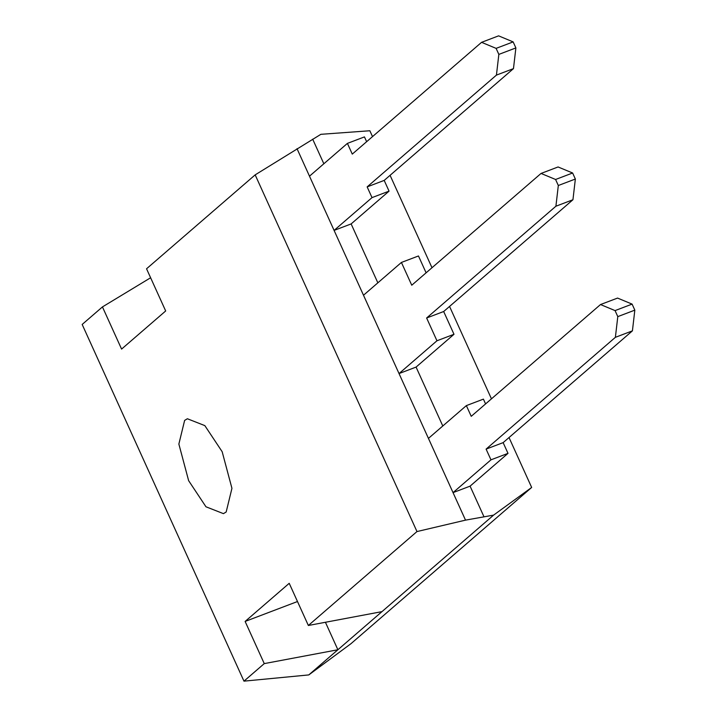 <?xml version="1.0" encoding="UTF-8"?>
<svg xmlns="http://www.w3.org/2000/svg" width="717" height="717" viewBox="0 0 717 717"><rect width="100%" height="100%" fill="white"/><g stroke="black" fill="none" stroke-linecap="round" stroke-linejoin="round"><path stroke-width="1.08" d="M226.178 511.992L223.435 513.641L205.967 506.785L188.643 480.686L178.865 444.065L184.627 420.404L187.37 418.755L204.838 425.62L222.162 451.71L231.941 488.331L226.178 511.992M493.601 515.12L337.886 649.754L264.259 663.61L243.968 681.15L308.785 674.921L350.971 643.687L531.664 487.452L493.601 515.12L465.521 520.139L416.98 531.557L255.171 174.867L320.866 134.321L369.855 130.754L372.517 136.615M483.93 516.67L470.083 486.144L508.003 453.359L503.137 442.631L632.421 330.851L634.832 310.138L632.098 304.116L617.552 298.075L600.514 304.546L471.23 416.326L466.364 405.607L428.443 438.392L453.045 492.624L490.966 459.83L486.099 449.111L615.383 337.322L617.794 316.618L615.061 310.595L600.514 304.546M442.792 425.988L416.075 367.086L453.995 334.292L443.671 311.519L572.946 199.738L575.357 179.035L572.623 173.003L558.077 166.962L541.039 173.442L411.755 285.223L401.421 262.44L363.501 295.234L399.037 373.566L436.958 340.772L426.624 317.998L555.908 206.218L558.319 185.506L555.585 179.483L541.039 173.442M377.85 282.83L351.133 223.928L389.053 191.134L384.195 180.406L513.471 68.626L515.881 47.922L513.148 41.9L498.602 35.85L481.564 42.33L352.28 154.11L347.413 143.382L309.493 176.176L334.095 230.399L372.015 197.614L367.149 186.886L496.433 75.106L498.844 54.402L496.11 48.371L481.564 42.33M323.842 163.763L312.684 139.17M297.008 148.661L465.521 520.139M531.664 487.452L509.025 437.549M491.459 398.84L449.55 306.437M431.993 267.728L390.075 175.324M255.171 174.867L146.546 268.785L165.681 310.963L121.585 349.089L102.45 306.912L150.615 277.757M243.968 681.15L82.168 324.451L102.45 306.912M264.259 663.61L245.124 621.433L289.22 583.306L308.355 625.484L381.991 611.628M416.98 531.557L308.355 625.484M325.419 622.266L337.886 649.754L308.785 674.921M245.124 621.433L297.492 601.527M426.104 272.81L418.468 255.969L401.421 262.44M572.623 173.003L555.585 179.483M575.357 179.035L558.319 185.506M416.075 367.086L399.037 373.566M453.995 334.292L436.958 340.772M443.671 311.519L426.624 317.998M572.946 199.738L555.908 206.218M366.629 141.697L364.46 136.902L347.413 143.382M389.053 191.134L372.015 197.614M351.133 223.928L334.095 230.399M384.195 180.406L367.149 186.886M513.471 68.626L496.433 75.106M515.881 47.922L498.844 54.402M513.148 41.9L496.11 48.371M485.579 403.922L483.41 399.127L466.364 405.607M632.421 330.851L615.383 337.322M503.137 442.631L486.099 449.111M634.832 310.138L617.794 316.618M632.098 304.116L615.061 310.595M470.083 486.144L453.045 492.624M508.003 453.359L490.966 459.83"/></g></svg>
